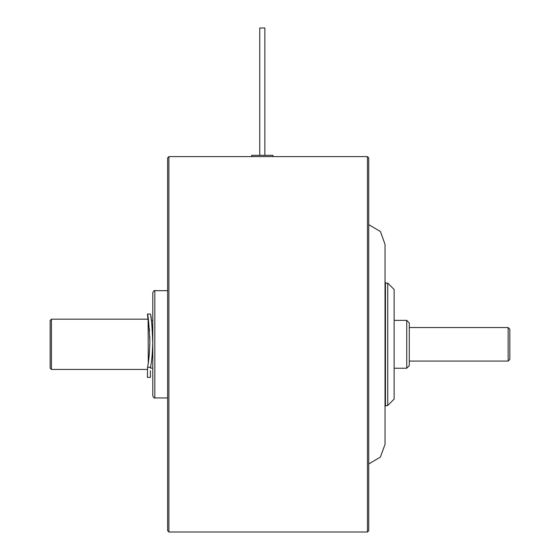 <?xml version="1.0" encoding="UTF-8"?>
<svg xmlns="http://www.w3.org/2000/svg" width="560" height="560" viewBox="0 0 560 560"><rect width="100%" height="100%" fill="white"/><g stroke="black" fill="none" stroke-linecap="round" stroke-linejoin="round"><path stroke-width="0.84" d="M368.732 497.336L368.732 191.275M51.436 369.439L50.155 368.158L50.155 320.446L51.436 319.172L51.436 369.439L147.42 369.439M148.274 362.845L148.106 319.172L51.436 319.172M168.903 532L167.622 530.726L167.622 157.885L168.903 156.604L168.903 532L367.451 532L367.451 156.604L272.944 156.604L272.944 155.33L251.664 155.33L251.664 156.604L272.944 156.604M253.176 156.653L254.17 156.604M270.438 156.604L272.265 156.604M367.451 156.604L368.732 157.885L368.732 530.726L367.451 532M152.782 344.302L152.782 292.712C153.797 290.773 154.476 290.094 154.826 290.668L154.826 397.936C154.476 398.517 153.797 397.838 152.782 395.892L152.782 344.302M259.749 28L259.749 155.33L259.749 28L264.859 28L264.859 155.33L264.859 28M508.137 327.551L509.845 329.252L509.845 359.352L508.137 361.053L508.137 327.551L409.29 327.551M385.448 283.129L385.448 405.769L387.751 405.482L387.751 283.129L385.448 283.129M368.76 224.651L380.429 231.546L385.021 244.307L385.021 444.304L380.429 457.058L368.76 463.96M387.751 405.482L394.135 399.091L394.135 289.513L387.751 283.129M406.735 320.376L409.29 322.931L409.29 365.673L406.735 368.228L406.735 320.376L394.135 320.376M149.779 336.553L149.849 341.068C148.316 314.384 148.316 314.384 149.849 341.068C149.03 324.52 148.218 315.511 147.42 314.034C148.218 315.497 149.03 324.506 149.849 341.068L149.842 342.3M149.345 328.685L149.499 330.792M150.395 314.034L147.42 314.034L148.106 320.509M150.395 370.741L150.395 377.384L147.42 377.384L147.567 367.262C148.75 361.501 149.506 353.339 149.842 342.783L149.849 341.068M152.782 320.509L151.41 320.509L150.773 316.211M152.775 342.783C152.075 325.318 151.284 315.735 150.395 314.034C151.284 315.728 152.075 325.311 152.775 342.783C152.453 353.311 151.711 361.473 150.542 367.262L150.395 368.102L152.782 368.102M150.395 377.384L150.395 374.745M149.828 343.7L149.779 345.611M149.471 351.722L149.107 356.062M147.567 367.262L150.542 367.262M252.343 156.604L168.903 156.604M167.622 290.668L154.826 290.668M167.622 397.936L154.826 397.936M508.137 361.053L409.29 361.053M385.448 282.842L385.021 281.869M385.448 405.769L385.021 406.742M406.735 368.228L394.135 368.228"/></g></svg>
